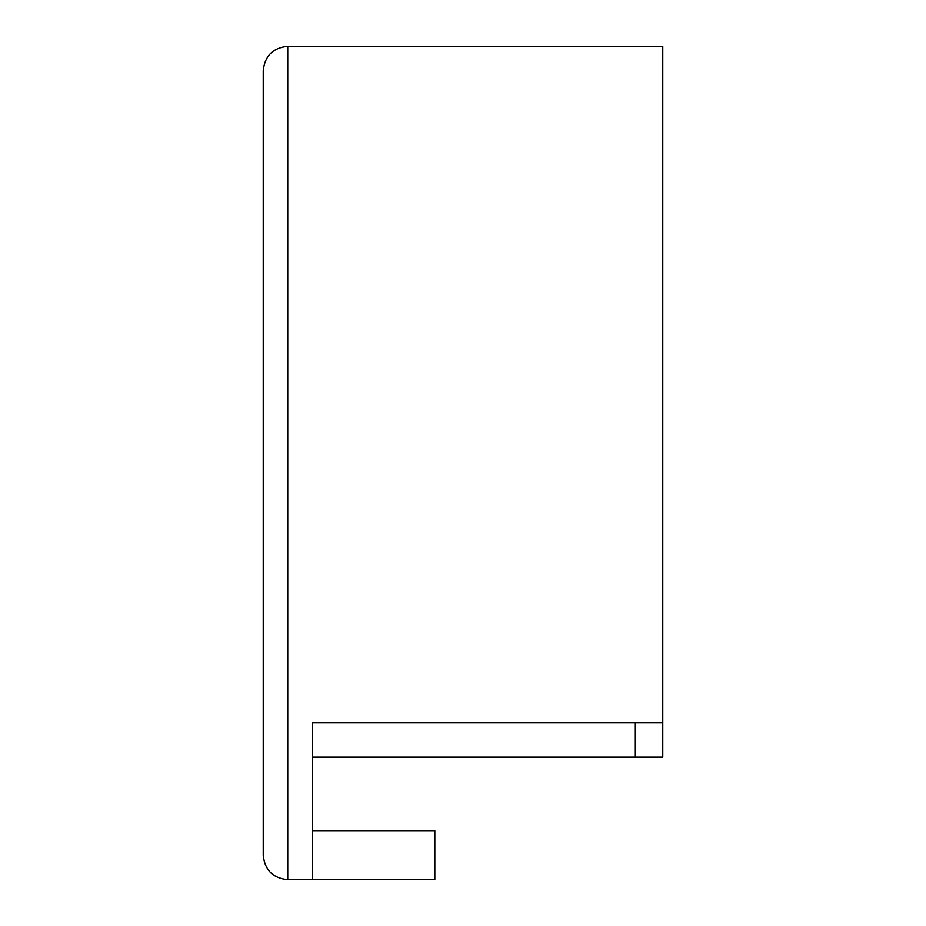 <?xml version="1.0" encoding="UTF-8"?>
<svg xmlns="http://www.w3.org/2000/svg" width="926" height="926" viewBox="0 0 926 926"><rect width="100%" height="100%" fill="white"/><g stroke="black" fill="none" stroke-linecap="round" stroke-linejoin="round"><path stroke-width="1.39" d="M263.227 855.184C264.709 870.046 272.881 878.218 287.743 879.7C272.881 878.218 264.709 870.046 263.227 855.184L263.227 70.816C264.709 55.954 272.881 47.782 287.743 46.3L662.773 46.3L662.773 757.144L312.247 757.144L312.247 722.824L312.247 879.7L434.815 879.7L434.815 830.68L312.247 830.68M263.227 70.816C264.709 55.954 272.881 47.782 287.743 46.3L287.743 879.7L312.247 879.7M312.247 722.824L662.773 722.824M635.329 722.824L635.329 757.144"/></g></svg>
